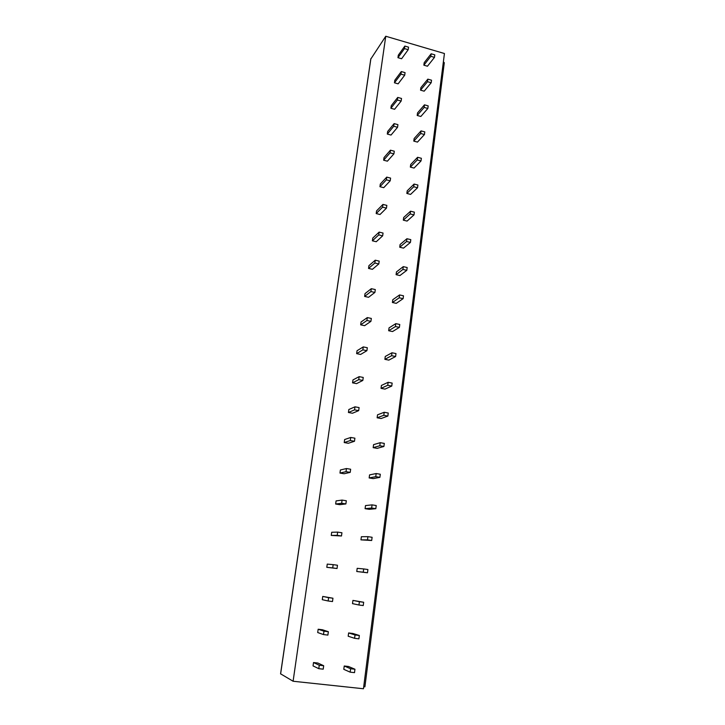 <?xml version="1.0" encoding="UTF-8"?>
<svg xmlns="http://www.w3.org/2000/svg" width="725" height="725" viewBox="0 0 725 725"><rect width="100%" height="100%" fill="white"/><g stroke="black" fill="none" stroke-linecap="round" stroke-linejoin="round"><path stroke-width="1.09" d="M293.099 681.246L385.754 36.25L444.434 53.523L363.452 688.75L293.099 681.246L280.62 673.842M364.82 686.765L363.696 686.847M443.374 61.824L444.289 62.722L364.902 686.838M404.84 46.074L398.306 55.191L397.962 57.683L401.605 58.743L408.202 49.69L408.547 47.152L404.84 46.074L404.496 48.602L408.202 49.69M431.157 53.786L424.188 62.694L423.862 65.177L427.451 66.22L434.483 57.375L434.81 54.855L431.157 53.786L430.831 56.305L434.483 57.375M401.315 71.567L394.808 80.276L394.454 82.804L398.125 83.846L404.704 75.201L405.058 72.636L401.315 71.567L400.961 74.14L404.704 75.201M427.832 79.143L420.881 87.643L420.545 90.154L424.17 91.178L431.185 82.741L431.52 80.194L427.832 79.143L427.505 81.698L431.185 82.741M397.744 97.422L391.255 105.705L390.893 108.261L394.599 109.276L401.152 101.065L401.514 98.464L397.744 97.422L397.382 100.023L401.152 101.065M424.469 104.844L417.528 112.928L417.192 115.474L420.844 116.471L427.841 108.46L428.176 105.868L424.469 104.844L424.134 107.427L427.841 108.46M394.119 123.622L387.657 131.461L387.295 134.062L391.029 135.058L397.554 127.283L397.916 124.646L394.119 123.622L393.757 126.259L397.554 127.283M421.062 130.89L414.138 138.538L413.794 141.121L417.473 142.1L424.451 134.524L424.796 131.896L421.062 130.89L420.718 133.518L424.451 134.524M390.449 150.184L384.014 157.579L383.643 160.207L387.404 161.177L393.911 153.863L394.282 151.19L390.449 150.184L390.077 152.857L393.911 153.863M417.6 157.298L410.694 164.502L410.35 167.113L414.057 168.073L421.017 160.941L421.37 158.286L417.6 157.298L417.247 159.953L421.017 160.941M386.733 177.118L380.317 184.041L379.945 186.715L383.733 187.666L390.213 180.806L390.585 178.096L386.733 177.118L386.353 179.827L390.213 180.806M414.093 184.068L407.214 190.811L406.861 193.457L410.595 194.4L417.537 187.73L417.89 185.029L414.093 184.068L413.739 186.76L417.537 187.73M382.954 204.423L376.574 210.875L376.193 213.576L380.018 214.509L386.461 208.129L386.842 205.383L382.954 204.423L382.573 207.178L386.461 208.129M410.54 211.211L403.68 217.482L403.317 220.164L407.087 221.08L414.011 214.881L414.365 212.144L410.54 211.211L410.178 213.938L414.011 214.881M379.13 232.118L372.777 238.072L372.387 240.818L376.248 241.724L382.664 235.833L383.045 233.051L379.13 232.118L378.74 234.909L382.664 235.833M406.933 238.724L400.091 244.515L399.738 247.234L403.526 248.131L410.432 242.413L410.794 239.64L406.933 238.724L406.571 241.498L410.432 242.413M375.242 260.202L368.925 265.658L368.536 268.431L372.423 269.31L378.812 263.936L379.193 261.109L375.242 260.202L374.852 263.03L378.812 263.936M403.281 266.637L396.466 271.92L396.095 274.684L399.919 275.545L406.798 270.334L407.169 267.525L403.281 266.637L402.91 269.446L406.798 270.334M371.309 288.686L365.019 293.616L364.63 296.434L368.545 297.295L374.897 292.438L375.296 289.565L371.309 288.686L370.91 291.559L374.897 292.438M399.575 294.939L392.778 299.706L392.406 302.506L396.267 303.349L403.118 298.655L403.49 295.8L399.575 294.939L399.194 297.794L403.118 298.655M367.312 317.586L361.059 321.982L360.66 324.836L364.612 325.67L370.928 321.347L371.327 318.438L367.312 317.586L366.913 320.495L370.928 321.347M395.814 323.64L389.044 327.881L388.673 330.727L392.56 331.542L399.384 327.374L399.765 324.483L395.814 323.64L395.433 326.54L399.384 327.374M363.261 346.903L357.044 350.737L356.637 353.637L360.624 354.443L366.904 350.683L367.312 347.728L363.261 346.903L362.853 349.858L366.904 350.683M391.998 352.767L385.265 356.455L384.875 359.337L388.799 360.126L395.605 356.51L395.986 353.573L391.998 352.767L391.609 355.694L395.605 356.51M359.147 376.647L352.975 379.918L352.558 382.854L356.573 383.634L362.826 380.435L363.234 377.444L359.147 376.647L358.739 379.646L362.826 380.435M388.129 382.302L381.423 385.437L381.033 388.355L384.984 389.117L391.763 386.062L392.143 383.09L388.129 382.302L387.739 385.283L391.763 386.062M354.978 406.825L348.843 409.507L348.426 412.489L352.468 413.241L358.685 410.631L359.102 407.595L354.978 406.825L354.561 409.87L358.685 410.631M384.205 412.271L377.526 414.827L377.136 417.79L381.114 418.524L387.866 416.05L388.256 413.032L384.205 412.271L383.806 415.298L387.866 416.05M350.746 437.456L344.647 439.531L344.221 442.558L348.308 443.274L354.48 441.271L354.906 438.19L350.746 437.456L350.32 440.537L354.48 441.271M380.217 442.685L373.574 444.642L373.176 447.651L377.19 448.358L383.906 446.473L384.304 443.41L380.217 442.685L379.818 445.748L383.906 446.473M346.45 468.54L340.397 469.99L339.971 473.062L344.085 473.751L350.211 472.374L350.646 469.238L346.45 468.54L346.015 471.667L350.211 472.374M376.175 473.543L369.569 474.893L369.161 477.938L373.212 478.618L379.891 477.349L380.299 474.241L376.175 473.543L375.767 476.66L379.891 477.349M342.091 500.087L336.083 500.903L335.648 504.02L339.798 504.673L345.879 503.938L346.314 500.757L342.091 500.087L341.647 503.268L345.879 503.938M372.07 504.872L365.5 505.579L365.092 508.678L369.17 509.322L375.822 508.687L376.23 505.533L372.07 504.872L371.662 508.026L375.822 508.687M337.66 532.114L331.697 532.277L331.262 535.44L341.484 535.983L341.928 532.757L337.66 532.114L337.216 535.349L341.484 535.983M367.91 536.663L361.376 536.717L360.959 539.862L371.689 540.497L372.106 537.288L367.91 536.663L367.493 539.862L371.689 540.497M333.165 564.639L327.256 564.113L326.803 567.322L337.025 568.518L337.469 565.246L333.165 564.639L332.712 567.911L337.025 568.518M363.687 568.935L357.189 568.327L356.763 571.508L367.493 572.777L367.91 569.533L363.687 568.935L363.261 572.188L367.493 572.777M332.947 598.225L322.743 596.43L322.29 599.684L328.144 600.989L332.494 601.551L332.947 598.225L328.606 597.654L328.144 600.989M363.66 602.257L352.939 600.4L352.504 603.635L358.957 605.003L363.234 605.556L363.66 602.257L359.392 601.696L358.957 605.003M328.353 631.72L322.462 629.762L318.166 629.237L317.704 632.544L323.504 634.565L327.89 635.1L328.353 631.72L323.966 631.185L323.504 634.565M359.337 635.49L352.848 633.469L348.625 632.952L348.19 636.233L354.597 638.317L358.902 638.843L359.337 635.49L355.032 634.964L354.597 638.317M323.685 665.731L317.849 663.031L313.517 662.541L313.046 665.903L318.792 668.677L323.214 669.166L323.685 665.731L319.263 665.242L318.792 668.677M354.951 669.238L348.498 666.483L344.239 666.003L343.804 669.338L350.166 672.157L354.516 672.637L354.951 669.238L350.61 668.749L350.166 672.157M370.837 58.988L385.754 36.25M397.962 57.683L404.496 48.602M423.862 65.177L430.831 56.305M394.454 82.804L400.961 74.14M420.545 90.154L427.505 81.698M390.893 108.261L397.382 100.023M417.192 115.474L424.134 107.427M387.295 134.062L393.757 126.259M413.794 141.121L420.718 133.518M383.643 160.207L390.077 152.857M410.35 167.113L417.247 159.953M379.945 186.715L386.353 179.827M406.861 193.457L413.739 186.76M376.193 213.576L382.573 207.178M403.317 220.164L410.178 213.938M372.387 240.818L378.74 234.909M399.738 247.234L406.571 241.498M368.536 268.431L374.852 263.03M396.095 274.684L402.91 269.446M364.63 296.434L370.91 291.559M392.406 302.506L399.194 297.794M360.66 324.836L366.913 320.495M388.673 330.727L395.433 326.54M356.637 353.637L362.853 349.858M384.875 359.337L391.609 355.694M352.558 382.854L358.739 379.646M381.033 388.355L387.739 385.283M348.426 412.489L354.561 409.87M377.136 417.79L383.806 415.298M344.221 442.558L350.32 440.537M373.176 447.651L379.818 445.748M339.971 473.062L346.015 471.667M369.161 477.938L375.767 476.66M335.648 504.02L341.647 503.268M365.092 508.678L371.662 508.026M331.262 535.44L337.216 535.349M360.959 539.862L367.493 539.862M326.803 567.322L332.712 567.911M356.763 571.508L363.261 572.188M322.743 596.43L328.606 597.654M352.939 600.4L359.392 601.696M318.166 629.237L323.966 631.185M348.625 632.952L355.032 634.964M313.517 662.541L319.263 665.242M344.239 666.003L350.61 668.749M280.611 673.933L370.892 58.616M370.819 58.797L280.566 673.878"/></g></svg>
